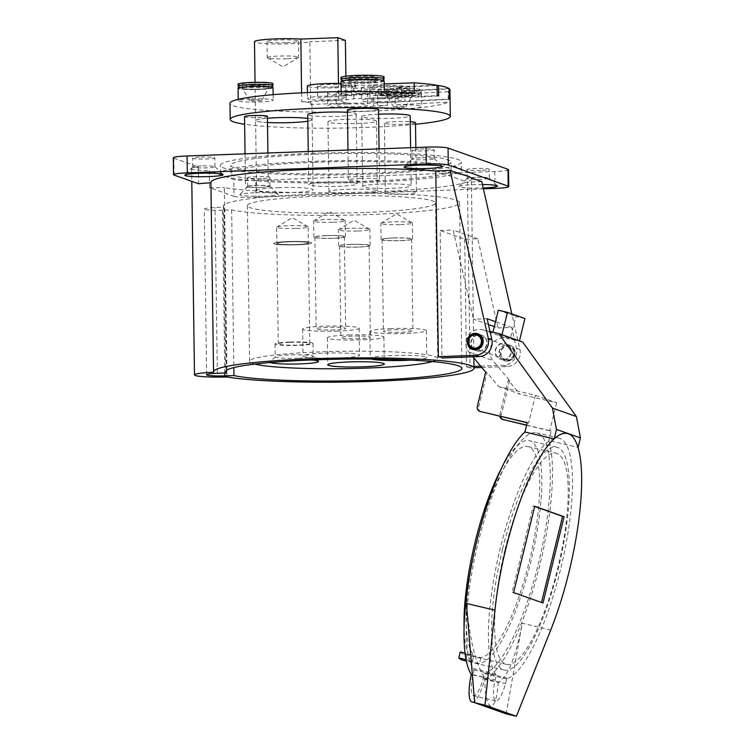 <?xml version="1.0" encoding="UTF-8"?>
<svg xmlns="http://www.w3.org/2000/svg" width="754" height="754" viewBox="0 0 754 754"><rect width="100%" height="100%" fill="white"/><g stroke="black" fill="none" stroke-linecap="round" stroke-linejoin="round"><path stroke-width="0.57" stroke-dasharray="3.77 2.83" d="M505.048 549.459A108.444 27.823 -76.7 0 1 556.433 453.295A108.444 27.823 -76.7 0 1 558.488 565.236A108.444 27.823 -76.7 0 1 506.396 664.331A108.444 27.823 -76.7 0 1 505.048 549.459M501.928 467.489A114.504 29.378 -76.7 0 1 529.346 440.647A114.504 29.378 -76.7 0 1 532.758 553.445A114.504 29.378 -76.7 0 1 479.393 663.605L465.718 660.363A114.504 29.378 -76.7 0 1 462.833 660.231M502.626 548.714A114.504 29.378 -76.7 0 1 556.886 447.179A114.504 29.378 -76.7 0 1 559.053 565.368A114.504 29.378 -76.7 0 1 504.04 670.004A114.504 29.378 -76.7 0 1 502.626 548.714M466.029 659.618L472.475 661.145A114.504 29.378 -76.7 0 1 464.059 627.177M508.073 678.327A123.788 31.762 103.3 0 0 563.879 554.755A123.788 31.762 103.3 0 0 559.025 438.14A123.788 31.762 103.3 0 0 503.21 536.848A123.788 31.762 103.3 0 0 495.359 673.822L496.264 675.226L495.189 679.976A21.121 5.419 103.3 0 0 495.774 700.984A21.121 5.419 103.3 0 0 505.444 683.605L506.679 678.92L508.073 678.327L485.859 673.058L484.454 673.652L483.22 678.336A21.121 5.419 -76.7 0 1 473.559 695.716A21.121 5.419 -76.7 0 1 472.975 674.707L474.049 669.957L473.135 668.544A123.788 31.762 -76.7 0 1 480.995 531.579A123.788 31.762 -76.7 0 1 536.81 432.871A123.788 31.762 -76.7 0 1 541.655 549.487A123.788 31.762 -76.7 0 1 485.859 673.058M466.406 603.436C469.714 640.306 475.868 665.085 484.879 677.78L472.372 674.821M472.061 702.002A27.587 7.078 103.3 0 0 484.69 679.307L498.262 682.53C508.036 676.498 516.019 656.725 522.211 623.228L550.75 629.995M484.69 679.307A130.254 33.421 103.3 0 0 537.093 575.566A130.254 33.421 103.3 0 0 548.874 440.496L578.111 447.405M567.536 433.522A130.254 33.421 -76.7 0 1 578.101 447.424M460.251 651.974A108.444 27.823 103.3 0 0 464.228 654.331A108.444 27.823 103.3 0 0 467.169 654.434L480.845 657.676A108.444 27.823 103.3 0 0 531.259 553.002A108.444 27.823 103.3 0 0 527.951 446.547A108.444 27.823 103.3 0 0 476.556 542.71A108.444 27.823 103.3 0 0 473.927 655.217L465.02 653.105M524.925 318.556L515.811 316.397L510.345 338.744L519.459 340.912M498.328 310.196L515.811 316.397M492.946 332.184L510.345 338.744M492.862 332.552L501.976 334.71M484.879 677.78C484.831 694.387 486.773 703.934 490.684 706.423C494.52 705.97 497.046 698.006 498.262 682.53M484.454 673.652L506.679 678.92M474.049 669.957L496.264 675.226M472.475 661.145L473.927 655.217M480.845 657.676L479.393 663.605M485.699 372.165L487.075 372.655L478.649 407.094L477.273 406.604M527.178 422.749L528.592 423.088L535.397 395.275L498.639 386.557L487.075 372.655M527.216 422.598L528.592 423.088M479.28 351.185A8.2 7.917 -70.5 0 0 481.91 335.304A8.2 7.917 -70.5 0 0 471.702 340.384A8.2 7.917 -70.5 0 0 479.28 351.185M490.015 331.496L482.428 329.696A13.732 13.27 -70.5 0 0 468.96 352.043L472.937 356.821M481.099 411.807A4.043 3.902 109.5 0 1 478.649 407.094M498.639 386.557L519.855 394.078L508.29 380.176L499.864 414.615A4.043 3.902 -70.5 0 0 499.798 416.255M522.701 342.062L506.396 338.188A13.732 13.27 -70.5 0 0 492.928 360.544L509.666 380.666L508.29 380.176M535.397 395.275L556.603 402.796L519.855 394.078M526.565 425.265L551.174 431.099L548.874 440.496M551.174 431.099L549.798 430.609L556.603 402.796M503.248 359.686A8.2 7.917 -70.5 0 0 505.868 343.805A8.2 7.917 -70.5 0 0 495.67 348.876A8.2 7.917 -70.5 0 0 503.248 359.686M509.666 380.666L501.24 415.105L499.864 414.615M503.681 419.808A4.043 3.902 109.5 0 1 501.24 415.105M526.603 425.105L549.798 430.609M467.169 654.434L465.718 660.363M541.513 602.465L512.107 592.22L533.219 505.943L534.699 506.462M542.993 602.993L541.466 602.635M534.737 506.302L533.219 505.943M513.625 592.578L512.107 592.22M506.132 713.868L522.211 623.228M503.54 359.79A8.2 7.917 109.5 0 1 495.962 348.979A8.2 7.917 109.5 0 1 511.259 352.825A8.2 7.917 109.5 0 1 503.54 359.79M507.074 361.043A8.2 7.917 109.5 0 1 499.497 350.233A8.2 7.917 109.5 0 1 514.793 354.078A8.2 7.917 109.5 0 1 507.074 361.043M472.475 349.347A8.2 7.917 109.5 0 1 467.829 339.008A8.2 7.917 109.5 0 1 477.951 333.899M507.442 359.658A6.663 6.437 109.5 0 1 501.287 350.874A6.663 6.437 109.5 0 1 513.728 353.994A6.663 6.437 109.5 0 1 507.442 359.658M438.357 356.699L441.948 357.971L440.166 230.535L464.718 239.244L477.753 238.764L498.036 327.933L494.313 326.614M488.432 324.522L473.484 319.225L487.112 318.716M477.753 238.764L453.201 230.055L473.484 319.225M498.036 327.933L511.664 327.424L495.519 321.694M480.694 366.152L503.615 365.304A13.732 13.27 -70.5 0 0 516.396 348.244L511.664 327.424M481.815 367.49L507.15 366.557A13.732 13.27 -70.5 0 0 519.93 349.498L511.843 313.918M435.765 171.054A130.254 12.036 179.2 0 1 461.024 174.268L470.854 177.755A130.254 12.036 179.2 0 1 471.382 178.811L473.88 357.952M478.988 351.081A8.2 7.917 109.5 0 1 471.41 340.271A8.2 7.917 109.5 0 1 486.707 344.116A8.2 7.917 109.5 0 1 478.988 351.081M440.166 230.535L453.201 230.055M464.718 239.244L466.49 366.68L472.57 366.453M481.749 181.62L467.433 182.157L470.034 367.933L474.021 367.782M435.765 170.922L467.433 182.157M470.034 367.933L466.49 366.68M357.971 231.016A15.749 1.451 179.2 0 0 369.884 229.433A15.749 1.451 179.2 0 0 369.696 229.216A15.749 1.451 179.2 0 0 350.308 228.302A15.749 1.451 179.2 0 0 338.574 229.65A15.749 1.451 179.2 0 0 338.386 229.876A15.749 1.451 179.2 0 0 357.971 231.016M400.468 224.598A15.749 1.451 179.2 0 0 412.391 223.014A15.749 1.451 179.2 0 0 412.202 222.798A15.749 1.451 179.2 0 0 392.815 221.883A15.749 1.451 179.2 0 0 381.081 223.231A15.749 1.451 179.2 0 0 380.893 223.457A15.749 1.451 179.2 0 0 400.468 224.598M333.221 222.242A15.749 1.451 179.2 0 0 345.144 220.658A15.749 1.451 179.2 0 0 344.946 220.441A15.749 1.451 179.2 0 0 325.558 219.518A15.749 1.451 179.2 0 0 313.824 220.875A15.749 1.451 179.2 0 0 313.636 221.101A15.749 1.451 179.2 0 0 333.221 222.242M350.535 244.381A15.749 1.451 179.2 0 0 338.612 245.964A15.749 1.451 179.2 0 0 354.38 247.199A15.749 1.451 179.2 0 0 370.11 245.521A15.749 1.451 179.2 0 0 350.535 244.381M393.041 237.962A15.749 1.451 179.2 0 0 381.119 239.546A15.749 1.451 179.2 0 0 396.887 240.78A15.749 1.451 179.2 0 0 412.617 239.103A15.749 1.451 179.2 0 0 393.041 237.962M325.785 235.606A15.749 1.451 179.2 0 0 313.862 237.18A15.749 1.451 179.2 0 0 329.63 238.415A15.749 1.451 179.2 0 0 345.36 236.747A15.749 1.451 179.2 0 0 325.785 235.606M296.237 228.453A15.749 1.451 179.2 0 0 308.16 226.879A15.749 1.451 179.2 0 0 307.962 226.652A15.749 1.451 179.2 0 0 288.575 225.738A15.749 1.451 179.2 0 0 276.841 227.086A15.749 1.451 179.2 0 0 276.661 227.312A15.749 1.451 179.2 0 0 296.237 228.453M357.943 247.01A14.741 1.357 -0.8 0 1 339.62 245.945A14.741 1.357 -0.8 0 1 354.342 244.381A14.741 1.357 -0.8 0 1 369.102 245.54A14.741 1.357 -0.8 0 1 357.943 247.01M400.449 240.592A14.741 1.357 179.2 0 0 411.609 239.112A14.741 1.357 179.2 0 0 396.849 237.962A14.741 1.357 179.2 0 0 382.127 239.527A14.741 1.357 179.2 0 0 400.449 240.592M333.202 238.236A14.741 1.357 -0.8 0 1 314.87 237.171A14.741 1.357 -0.8 0 1 329.592 235.606A14.741 1.357 -0.8 0 1 344.352 236.756A14.741 1.357 -0.8 0 1 333.202 238.236M288.801 241.817A15.749 1.451 -0.8 0 1 308.377 242.958A15.749 1.451 -0.8 0 1 292.656 244.635A15.749 1.451 -0.8 0 1 276.878 243.401A15.749 1.451 -0.8 0 1 288.801 241.817A15.749 1.451 -0.8 0 1 308.377 242.958A15.749 1.451 -0.8 0 1 292.656 244.635A15.749 1.451 -0.8 0 1 276.878 243.401A15.749 1.451 -0.8 0 1 288.801 241.817M359.224 338.697A14.741 1.357 -0.8 0 1 340.902 337.632A14.741 1.357 -0.8 0 1 355.624 336.058A14.741 1.357 -0.8 0 1 370.384 337.217A14.741 1.357 -0.8 0 1 359.224 338.697M394.559 329.734A14.741 1.357 -0.8 0 1 412.89 330.799A14.741 1.357 -0.8 0 1 401.731 332.278A14.741 1.357 -0.8 0 1 383.409 331.213A14.741 1.357 -0.8 0 1 394.559 329.734M334.474 329.922A14.741 1.357 -0.8 0 1 316.152 328.848A14.741 1.357 -0.8 0 1 330.874 327.283A14.741 1.357 -0.8 0 1 345.634 328.442A14.741 1.357 -0.8 0 1 334.474 329.922M288.019 241.544A18.982 1.753 179.2 0 0 273.655 243.448A18.982 1.753 179.2 0 0 297.246 244.814A18.982 1.753 179.2 0 0 311.609 242.911A18.982 1.753 179.2 0 0 288.019 241.544A18.982 1.753 179.2 0 0 273.655 243.448A18.982 1.753 179.2 0 0 292.656 244.937A18.982 1.753 179.2 0 0 311.609 242.911A18.982 1.753 179.2 0 0 288.019 241.544M348.763 334.983A28.275 2.611 -0.8 0 1 383.909 337.029A28.275 2.611 -0.8 0 1 355.681 340.035A28.275 2.611 -0.8 0 1 327.377 337.82A28.275 2.611 -0.8 0 1 348.763 334.983M391.269 328.565A28.275 2.611 179.2 0 0 369.875 331.402A28.275 2.611 179.2 0 0 398.187 333.617A28.275 2.611 179.2 0 0 426.415 330.61A28.275 2.611 179.2 0 0 391.269 328.565M337.773 331.081A28.275 2.611 -0.8 0 1 302.627 329.046A28.275 2.611 -0.8 0 1 330.855 326.039A28.275 2.611 -0.8 0 1 359.168 328.254A28.275 2.611 -0.8 0 1 337.773 331.081M298.829 358.216A18.982 1.753 179.2 0 0 313.193 356.312A18.982 1.753 179.2 0 0 313.108 356.152A18.982 1.753 179.2 0 0 294.192 354.823A18.982 1.753 179.2 0 0 275.314 356.68A18.982 1.753 179.2 0 0 275.238 356.84A18.982 1.753 179.2 0 0 298.829 358.216M371.326 359.036A28.275 2.611 -0.8 0 1 370.252 358.339A28.275 2.611 -0.8 0 1 391.646 355.511A28.275 2.611 -0.8 0 1 426.792 357.547A28.275 2.611 -0.8 0 1 410.93 360.12M338.141 358.027A28.275 2.611 179.2 0 0 359.535 355.191A28.275 2.611 179.2 0 0 331.232 352.976A28.275 2.611 179.2 0 0 303.004 355.982A28.275 2.611 179.2 0 0 338.141 358.027M270.375 362.495A24.232 2.234 -0.8 0 1 270.158 361.929A24.232 2.234 -0.8 0 1 286.039 359.809A24.232 2.234 -0.8 0 1 311.411 359.978M432.532 361.6A94.109 8.69 179.2 0 0 437.735 358.659A94.109 8.69 179.2 0 0 320.761 351.864A94.109 8.69 179.2 0 0 249.546 361.289A94.109 8.69 179.2 0 0 254.843 364.078M364.352 212.477A94.109 8.69 -0.8 0 1 247.378 205.672A94.109 8.69 -0.8 0 1 341.345 195.663A94.109 8.69 -0.8 0 1 435.567 203.043A94.109 8.69 -0.8 0 1 364.352 212.477M314.145 154.25A110.056 10.17 179.2 0 0 230.856 165.286A110.056 10.17 179.2 0 0 341.044 173.91A110.056 10.17 179.2 0 0 450.949 162.204A110.056 10.17 179.2 0 0 314.145 154.25M224.796 372.966L222.524 210.234L231.629 209.895A118.133 10.914 179.2 0 0 363.664 214.767A118.133 10.914 179.2 0 0 459.591 202.713A118.133 10.914 179.2 0 0 341.317 193.448A118.133 10.914 179.2 0 0 223.344 206.012A118.133 10.914 179.2 0 0 224.127 207.227L215.022 207.567A15.476 1.433 -0.8 0 0 204.296 209.075L206.615 374.747M222.524 210.234A15.476 1.433 -0.8 0 1 204.296 209.075M314.258 162.298A110.056 10.17 -0.8 0 1 451.062 170.253A110.056 10.17 -0.8 0 1 341.157 181.95A110.056 10.17 -0.8 0 1 230.969 173.326A110.056 10.17 -0.8 0 1 314.258 162.298M217.331 373.239L215.022 207.567M226.398 370.431L224.127 207.227M231.629 209.895L233.834 367.566M311.713 161.394A120.517 11.131 179.2 0 0 220.517 173.467A120.517 11.131 179.2 0 0 341.176 182.92A120.517 11.131 179.2 0 0 461.514 170.102A120.517 11.131 179.2 0 0 311.713 161.394M227.001 376.972L224.353 187.576A130.254 12.036 179.2 0 0 370.827 191.94A130.254 12.036 179.2 0 0 471.382 178.811M210.903 182.449A130.254 12.036 179.2 0 0 210.969 182.826L213.618 372.222M311.6 153.354A120.517 11.131 -0.8 0 1 461.41 162.063A120.517 11.131 -0.8 0 1 341.062 174.871A120.517 11.131 -0.8 0 1 220.404 165.428A120.517 11.131 -0.8 0 1 311.6 153.354M209.527 187.652L209.292 170.762L233.759 179.443L233.994 196.332L209.527 187.652A27.587 2.545 179.2 0 0 224.353 187.576M233.994 196.332A18.171 1.678 179.2 0 0 256.04 197.246L255.804 180.357A18.171 1.678 -0.8 0 1 233.759 179.443M508.507 169.697A18.171 1.678 -0.8 0 1 494.747 171.516L255.804 180.357M483.389 188.83L256.04 197.246M174.089 175.088L173.854 158.199A18.171 1.678 -0.8 0 1 173.307 157.793M173.854 158.199L198.321 166.87L198.556 183.759M198.321 166.87A27.587 2.545 179.2 0 0 191.61 168.632A27.587 2.545 179.2 0 0 209.292 170.762M201.148 165.937A11.103 1.027 179.2 0 0 192.788 166.954A11.103 1.027 179.2 0 0 192.741 167.049A11.103 1.027 179.2 0 0 203.863 167.925A11.103 1.027 179.2 0 0 214.956 166.747A11.103 1.027 179.2 0 0 214.909 166.653A11.103 1.027 179.2 0 0 201.148 165.937M201.026 157.096A11.103 1.027 -0.8 0 1 214.833 157.897A11.103 1.027 -0.8 0 1 203.74 159.075A11.103 1.027 -0.8 0 1 192.619 158.208A11.103 1.027 -0.8 0 1 201.026 157.096M261.544 187.36A11.103 1.027 179.2 0 0 269.951 186.247A11.103 1.027 179.2 0 0 269.904 186.153A11.103 1.027 179.2 0 0 256.143 185.446A11.103 1.027 179.2 0 0 247.783 186.464A11.103 1.027 179.2 0 0 247.736 186.558A11.103 1.027 179.2 0 0 261.544 187.36M261.421 178.519A11.103 1.027 -0.8 0 1 247.614 177.708A11.103 1.027 -0.8 0 1 258.707 176.53A11.103 1.027 -0.8 0 1 269.828 177.397A11.103 1.027 -0.8 0 1 261.421 178.519M480.779 170.395A11.103 1.027 -0.8 0 1 466.98 169.593A11.103 1.027 -0.8 0 1 478.064 168.415A11.103 1.027 -0.8 0 1 489.186 169.282A11.103 1.027 -0.8 0 1 480.779 170.395M420.383 148.972A11.103 1.027 -0.8 0 1 434.191 149.782A11.103 1.027 -0.8 0 1 423.107 150.96A11.103 1.027 -0.8 0 1 411.986 150.093A11.103 1.027 -0.8 0 1 420.383 148.972M254.287 192.788A19.18 1.772 179.2 0 0 239.857 194.551A19.18 1.772 179.2 0 0 258.98 196.219A19.18 1.772 179.2 0 0 278.056 194.014A19.18 1.772 179.2 0 0 254.287 192.788M482.409 184.542A19.18 1.772 179.2 0 0 473.653 184.673A19.18 1.772 179.2 0 0 459.214 186.427A19.18 1.772 179.2 0 0 483.191 187.972M420.515 157.822A11.103 1.027 179.2 0 0 412.155 158.84A11.103 1.027 179.2 0 0 412.108 158.934A11.103 1.027 179.2 0 0 423.23 159.81A11.103 1.027 179.2 0 0 434.313 158.623A11.103 1.027 179.2 0 0 434.266 158.528A11.103 1.027 179.2 0 0 420.515 157.822M475.501 177.331A11.103 1.027 179.2 0 0 467.15 178.349A11.103 1.027 179.2 0 0 467.103 178.444A11.103 1.027 179.2 0 0 480.911 179.245A11.103 1.027 179.2 0 0 489.308 178.132A11.103 1.027 179.2 0 0 489.261 178.038A11.103 1.027 179.2 0 0 475.501 177.331M289.423 342.071A18.982 1.753 179.2 0 0 275.059 343.975A18.982 1.753 179.2 0 0 294.06 345.464A18.982 1.753 179.2 0 0 313.014 343.447A18.982 1.753 179.2 0 0 289.423 342.071M290.205 342.354A15.749 1.451 -0.8 0 1 309.781 343.485A15.749 1.451 -0.8 0 1 294.06 345.162A15.749 1.451 -0.8 0 1 278.283 343.928A15.749 1.451 -0.8 0 1 290.205 342.354M387.509 105.324L387.368 94.872L373.4 95.607L373.541 106.06L387.509 105.324A22.007 2.036 179.2 0 0 377.697 107.162A22.007 2.036 179.2 0 0 399.743 108.887A22.007 2.036 179.2 0 0 421.722 106.54A22.007 2.036 179.2 0 0 395.256 104.919L448.31 102.139A110.056 10.17 -0.8 0 1 330.224 112.082A110.056 10.17 -0.8 0 1 229.989 103.355M387.368 94.872A22.007 2.036 -0.8 0 1 395.115 94.467L395.256 104.919M395.087 92.459A22.007 2.036 179.2 0 0 377.528 94.693A22.007 2.036 179.2 0 0 404.889 96.286A22.007 2.036 179.2 0 0 421.543 94.08A22.007 2.036 179.2 0 0 395.087 92.459M402.787 95.541A13.346 1.235 179.2 0 0 412.862 94.269A13.346 1.235 179.2 0 0 399.516 93.157A13.346 1.235 179.2 0 0 386.208 94.636A13.346 1.235 179.2 0 0 402.787 95.541A13.346 1.235 179.2 0 0 412.881 94.203A13.346 1.235 179.2 0 0 399.516 93.157A13.346 1.235 179.2 0 0 386.189 94.57A13.346 1.235 179.2 0 0 402.787 95.541M401.203 107.379A6.117 0.566 179.2 0 0 405.822 106.795A6.117 0.566 179.2 0 0 398.225 106.323A6.117 0.566 179.2 0 0 393.607 106.964A6.117 0.566 179.2 0 0 401.203 107.379M251.487 98.925A17.483 1.612 -0.8 0 1 273.221 100.197A17.483 1.612 -0.8 0 1 255.757 102.054A17.483 1.612 -0.8 0 1 238.255 100.678A17.483 1.612 -0.8 0 1 251.487 98.925M437.047 85.249L353.673 88.331A24.232 2.234 179.2 0 0 355.841 87.37A24.232 2.234 179.2 0 0 341.439 85.532L341.59 95.984L351.713 95.607A21.612 1.998 -0.8 0 1 341.138 94.043A21.612 1.998 -0.8 0 1 357.49 91.875A21.612 1.998 -0.8 0 1 384.351 93.439A21.612 1.998 -0.8 0 1 381.232 94.514L414.342 93.289M341.59 95.984A24.232 2.234 179.2 0 0 325.86 96.078A24.232 2.234 179.2 0 0 307.519 98.501A24.232 2.234 179.2 0 0 326.652 100.423A24.232 2.234 179.2 0 0 353.824 98.783L437.188 95.701M438.687 95.947L397.188 98.001A24.232 2.234 179.2 0 0 379.818 98.039A24.232 2.234 179.2 0 0 361.486 100.471A24.232 2.234 179.2 0 0 377.895 102.355A24.232 2.234 179.2 0 0 404.889 101.234L449.224 99.038M449.629 99.377L367.811 103.421A24.232 2.234 179.2 0 0 341.873 103.439A24.232 2.234 179.2 0 0 327.745 105.673A24.232 2.234 179.2 0 0 346.312 107.596A24.232 2.234 179.2 0 0 373.541 106.06M273.042 87.728A17.483 1.612 -0.8 0 1 255.587 89.585A17.483 1.612 -0.8 0 1 238.076 88.218M252.317 86.823A13.346 1.235 179.2 0 0 242.232 88.227A13.346 1.235 179.2 0 0 255.578 89.208A13.346 1.235 179.2 0 0 268.886 87.85A13.346 1.235 179.2 0 0 252.317 86.823A13.346 1.235 179.2 0 0 242.213 88.161A13.346 1.235 179.2 0 0 255.578 89.208A13.346 1.235 179.2 0 0 268.905 87.784A13.346 1.235 179.2 0 0 252.317 86.823M254.249 99.905A6.117 0.566 179.2 0 0 249.631 100.555A6.117 0.566 179.2 0 0 255.747 100.998A6.117 0.566 179.2 0 0 261.845 100.386A6.117 0.566 179.2 0 0 254.249 99.905M384.172 80.97A21.612 1.998 -0.8 0 1 362.599 83.27A21.612 1.998 -0.8 0 1 340.968 81.573M341.439 85.532L351.571 85.155A21.612 1.998 179.2 0 0 381.081 84.062L381.232 94.514M351.571 85.155L351.713 95.607M359.328 80.122A13.346 1.235 179.2 0 0 349.243 81.526A13.346 1.235 179.2 0 0 362.589 82.506A13.346 1.235 179.2 0 0 375.897 81.159A13.346 1.235 179.2 0 0 359.328 80.122A13.346 1.235 179.2 0 0 349.225 81.46A13.346 1.235 179.2 0 0 362.589 82.506A13.346 1.235 179.2 0 0 375.916 81.083A13.346 1.235 179.2 0 0 359.328 80.122M361.251 93.213A6.117 0.566 179.2 0 0 356.633 93.854A6.117 0.566 179.2 0 0 362.749 94.307A6.117 0.566 179.2 0 0 368.857 93.684A6.117 0.566 179.2 0 0 361.251 93.213M353.673 88.331L353.824 98.783M381.081 84.062L384.22 83.948M415.501 124.278A110.056 10.17 -0.8 0 1 244.635 124.259M449.94 89.83A110.056 10.17 -0.8 0 1 448.168 91.686L448.31 102.139M373.4 95.607A24.232 2.234 179.2 0 0 376.058 94.542A24.232 2.234 179.2 0 0 367.66 92.968L449.082 88.944M367.66 92.968L367.811 103.421M448.168 91.686L395.115 94.467M449.082 88.586L404.738 90.782L404.889 101.234M404.738 90.782A24.232 2.234 179.2 0 0 409.799 89.34A24.232 2.234 179.2 0 0 397.038 87.539L437.047 85.57M397.038 87.539L397.188 98.001M367.632 90.961A24.232 2.234 179.2 0 0 341.703 90.98A24.232 2.234 179.2 0 0 327.575 93.213A24.232 2.234 179.2 0 0 357.698 94.966A24.232 2.234 179.2 0 0 376.029 92.535A24.232 2.234 179.2 0 0 367.632 90.961M355.634 94.231A15.749 1.451 179.2 0 0 367.556 92.657A15.749 1.451 179.2 0 0 347.971 91.517A15.749 1.451 179.2 0 0 336.048 93.091A15.749 1.451 179.2 0 0 355.634 94.231M348.15 103.977A15.749 1.451 -0.8 0 1 367.726 105.117A15.749 1.451 -0.8 0 1 351.995 106.795A15.749 1.451 -0.8 0 1 336.227 105.56A15.749 1.451 -0.8 0 1 348.15 103.977M379.648 85.57A24.232 2.234 -0.8 0 1 409.771 87.323A24.232 2.234 -0.8 0 1 385.567 89.905A24.232 2.234 -0.8 0 1 361.307 88.001A24.232 2.234 -0.8 0 1 379.648 85.57M389.366 89.019A15.749 1.451 179.2 0 0 401.288 87.445A15.749 1.451 179.2 0 0 381.712 86.305A15.749 1.451 179.2 0 0 369.79 87.888A15.749 1.451 179.2 0 0 389.366 89.019M381.882 98.774A15.749 1.451 -0.8 0 1 401.458 99.905A15.749 1.451 -0.8 0 1 385.737 101.583A15.749 1.451 -0.8 0 1 369.96 100.348A15.749 1.451 -0.8 0 1 381.882 98.774M340.987 83.505A24.232 2.234 -0.8 0 1 355.813 85.362A24.232 2.234 -0.8 0 1 331.609 87.935A24.232 2.234 -0.8 0 1 307.349 86.041M335.012 86.917A14.137 1.31 179.2 0 0 345.709 85.504A14.137 1.31 179.2 0 0 328.141 84.486A14.137 1.31 179.2 0 0 317.443 85.899A14.137 1.31 179.2 0 0 335.012 86.917M328.32 96.946A14.137 1.31 -0.8 0 1 345.888 97.973A14.137 1.31 -0.8 0 1 331.769 99.471A14.137 1.31 -0.8 0 1 317.623 98.359A14.137 1.31 -0.8 0 1 328.32 96.946M277.953 187.671A28.275 2.611 -0.8 0 1 313.099 189.716A28.275 2.611 -0.8 0 1 284.871 192.722A28.275 2.611 -0.8 0 1 256.558 190.498A28.275 2.611 -0.8 0 1 277.953 187.671M267.472 122.497A28.275 2.611 -0.8 0 1 255.587 120.536A28.275 2.611 -0.8 0 1 267.416 118.246A28.275 2.611 179.2 0 0 255.587 120.536A28.275 2.611 179.2 0 0 283.89 122.751A28.275 2.611 179.2 0 0 312.118 119.745A28.275 2.611 179.2 0 0 307.802 118.416A28.275 2.611 -0.8 0 1 312.118 119.745A28.275 2.611 -0.8 0 1 307.839 121.187M301.6 92.827L301.723 101.799A28.275 2.611 -0.8 0 1 311.902 103.656A28.275 2.611 -0.8 0 1 310.714 104.429L309.837 41.696A28.275 2.611 -0.8 0 1 278.688 43.968A28.275 2.611 -0.8 0 1 254.484 41.724M345.379 40.386L309.837 41.696M286.586 42.686A15.749 1.451 179.2 0 0 298.499 41.102A15.749 1.451 179.2 0 0 282.731 39.868A15.749 1.451 179.2 0 0 267.001 41.545A15.749 1.451 179.2 0 0 286.586 42.686M286.812 58.765A15.749 1.451 -0.8 0 1 267.425 57.851A15.749 1.451 -0.8 0 1 267.227 57.634A15.749 1.451 -0.8 0 1 282.957 55.956A15.749 1.451 -0.8 0 1 298.725 57.191A15.749 1.451 -0.8 0 1 298.546 57.417A15.749 1.451 -0.8 0 1 286.812 58.765M345.879 76.211L346.256 103.11L310.714 104.429M301.723 101.799L338.697 100.433L346.256 103.11M338.461 83.458L338.697 100.433M415.482 122.723A15.551 1.433 -0.8 0 1 399.959 124.372A15.551 1.433 -0.8 0 1 384.389 123.156A15.551 1.433 -0.8 0 1 396.152 121.592A15.551 1.433 -0.8 0 1 410.251 121.714M404.691 194.249A15.551 1.433 179.2 0 0 416.462 192.685A15.551 1.433 179.2 0 0 397.132 191.563A15.551 1.433 179.2 0 0 385.369 193.118A15.551 1.433 179.2 0 0 404.691 194.249M346.312 119.33A24.232 2.234 -0.8 0 1 376.434 121.083A24.232 2.234 -0.8 0 1 352.231 123.665A24.232 2.234 -0.8 0 1 327.971 121.762A24.232 2.234 -0.8 0 1 346.312 119.33M359.074 193.476A24.232 2.234 179.2 0 0 377.405 191.054A24.232 2.234 179.2 0 0 347.283 189.301A24.232 2.234 179.2 0 0 328.951 191.733A24.232 2.234 179.2 0 0 359.074 193.476M378.583 114.184A24.232 2.234 179.2 0 0 361.703 116.55A24.232 2.234 179.2 0 0 385.973 118.453A24.232 2.234 179.2 0 0 410.167 115.88M381.024 184.089A24.232 2.234 -0.8 0 1 411.147 185.842A24.232 2.234 -0.8 0 1 386.943 188.425A24.232 2.234 -0.8 0 1 362.683 186.521A24.232 2.234 -0.8 0 1 381.024 184.089M347.453 112.318A24.232 2.234 -0.8 0 1 356.208 113.911A24.232 2.234 -0.8 0 1 332.005 116.493A24.232 2.234 -0.8 0 1 307.745 114.589M327.066 182.129A24.232 2.234 -0.8 0 1 357.189 183.882A24.232 2.234 -0.8 0 1 332.985 186.455A24.232 2.234 -0.8 0 1 308.725 184.56A24.232 2.234 -0.8 0 1 327.066 182.129M244.532 116.681A11.433 1.056 179.2 0 0 255.974 117.577A11.433 1.056 179.2 0 0 267.387 116.361M254.155 185.503A11.433 1.056 -0.8 0 1 268.367 186.332A11.433 1.056 -0.8 0 1 256.954 187.548A11.433 1.056 -0.8 0 1 245.512 186.653A11.433 1.056 -0.8 0 1 254.155 185.503M347.424 110.037A15.551 1.433 179.2 0 0 362.985 111.262A15.551 1.433 179.2 0 0 378.517 109.603M360.167 178.453A15.551 1.433 -0.8 0 1 379.488 179.575A15.551 1.433 -0.8 0 1 363.965 181.224A15.551 1.433 -0.8 0 1 348.395 180.008A15.551 1.433 -0.8 0 1 360.167 178.453M404.738 92.224A21.612 1.998 -0.8 0 1 377.877 90.669A21.612 1.998 -0.8 0 1 394.229 88.501A21.612 1.998 -0.8 0 1 421.09 90.065A21.612 1.998 -0.8 0 1 404.738 92.224M402.73 91.517A13.346 1.235 179.2 0 0 412.824 90.178A13.346 1.235 179.2 0 0 399.46 89.132A13.346 1.235 179.2 0 0 386.133 90.555A13.346 1.235 179.2 0 0 402.73 91.517M272.995 83.703A17.483 1.612 -0.8 0 1 255.531 85.57A17.483 1.612 -0.8 0 1 238.019 84.194M252.26 82.799A13.346 1.235 179.2 0 0 242.157 84.137A13.346 1.235 179.2 0 0 255.521 85.183A13.346 1.235 179.2 0 0 268.848 83.76A13.346 1.235 179.2 0 0 252.26 82.799M384.116 76.955A21.612 1.998 -0.8 0 1 362.542 79.245A21.612 1.998 -0.8 0 1 340.912 77.558M359.272 76.097A13.346 1.235 179.2 0 0 349.168 77.436A13.346 1.235 179.2 0 0 362.533 78.482A13.346 1.235 179.2 0 0 375.86 77.068A13.346 1.235 179.2 0 0 359.272 76.097M473.135 668.544L495.359 673.822M483.22 678.336L505.444 683.605M472.975 674.707L495.189 679.976M468.96 352.043L492.928 360.544M482.428 329.696L506.396 338.188M507.272 361.119A8.2 7.917 109.5 0 1 499.695 350.308A8.2 7.917 109.5 0 1 514.991 354.154A8.2 7.917 109.5 0 1 507.272 361.119M507.451 360.384A7.389 7.135 -70.5 0 0 513.512 349.111A7.389 7.135 -70.5 0 0 501.099 349.573A7.389 7.135 -70.5 0 0 507.451 360.384M516.396 348.244L519.93 349.498M503.615 365.304L507.15 366.557M494.747 171.516L494.982 188.406M394.257 90.508A21.612 1.998 -0.8 0 1 421.118 92.073A21.612 1.998 -0.8 0 1 399.535 94.373A21.612 1.998 -0.8 0 1 377.905 92.676A21.612 1.998 -0.8 0 1 394.257 90.508M394.776 92.695A19.585 1.81 179.2 0 0 385.464 95.843A19.585 1.81 179.2 0 0 418.376 94.618A19.585 1.81 179.2 0 0 394.776 92.695M273.014 85.72A17.483 1.612 -0.8 0 1 255.559 87.577A17.483 1.612 -0.8 0 1 238.047 86.201M251.798 86.635A15.466 1.433 179.2 0 0 244.447 89.123A15.466 1.433 179.2 0 0 270.432 88.161A15.466 1.433 179.2 0 0 251.798 86.635M384.144 78.963A21.612 1.998 -0.8 0 1 362.57 81.262A21.612 1.998 -0.8 0 1 340.94 79.566M357.811 79.585A19.585 1.81 179.2 0 0 348.499 82.723A19.585 1.81 179.2 0 0 381.401 81.507A19.585 1.81 179.2 0 0 357.811 79.585M556.886 447.179L529.346 440.647M504.04 670.004L466.321 661.051M559.025 438.14L536.81 432.871M464.228 654.331L506.396 664.331M527.951 446.547L556.433 453.295M474.7 702.634L490.684 706.423M495.774 700.984L473.559 695.716M504.219 360.61L507.291 361.119C510.76 360.827 513.201 359.027 514.605 355.728C515.482 349.997 513.908 346.491 509.892 345.228L509.704 345.162M509.581 346.746L477.169 335.247M505.123 359.3L472.72 347.811M369.696 229.216L354.003 220.234L338.574 229.65M412.202 222.798L396.51 213.816L381.081 223.231M344.946 220.441L329.262 211.459L313.824 220.875M370.11 245.521L369.884 229.433M338.612 245.964L338.386 229.876M412.617 239.103L412.391 223.014M381.119 239.546L380.893 223.457M345.36 236.747L345.144 220.658M313.862 237.18L313.636 221.101M307.962 226.652L292.279 217.67L276.841 227.086M309.781 343.485L308.16 226.879M278.283 343.928L276.661 227.312M339.62 245.945L340.902 337.632M369.102 245.54L370.384 337.217M382.127 239.527L383.409 331.213M411.609 239.112L412.89 330.799M314.87 237.171L316.152 328.848M344.352 236.756L345.634 328.442M275.059 343.975L275.238 356.84M313.014 343.447L313.193 356.312M327.377 337.82L327.745 364.757M383.909 337.029L384.286 363.975M369.875 331.402L370.252 358.339M426.415 330.61L426.792 357.547M302.627 329.046L303.004 355.982M359.168 328.254L359.535 355.191M275.314 356.68L270.158 361.929M313.108 356.152L318.414 361.26M247.378 205.672L249.546 361.289M435.567 203.043L437.735 358.659M451.062 170.253L450.949 162.204M230.969 173.326L230.856 165.286M223.344 206.012L225.663 371.675M459.591 202.713L461.91 368.376M461.514 170.102L461.41 162.063M220.517 173.467L220.404 165.428M191.61 168.632L191.789 181.365M214.956 166.747L214.833 157.897M192.741 167.049L192.619 158.208M269.951 186.247L269.828 177.397M247.736 186.558L247.614 177.708M192.788 166.954L184.862 175.041M214.909 166.653L223.061 174.513M247.783 186.464L239.857 194.551M269.904 186.153L278.056 194.014M412.155 158.84L404.219 166.926M434.266 158.528L442.419 166.389M434.313 158.623L434.191 149.782M412.108 158.934L411.986 150.093M467.15 178.349L459.214 186.427M489.261 178.038L497.414 185.899M489.308 178.132L489.186 169.282M467.103 178.444L466.98 169.593M377.528 94.693L377.697 107.162M421.543 94.08L421.722 106.54M405.822 106.795L412.862 94.269M393.607 106.964L386.208 94.636M238.236 99.368L238.255 100.678M273.146 94.674L273.221 100.197M261.845 100.386L268.886 87.85M249.631 100.555L242.232 88.227M341.1 91.639L341.138 94.043M384.323 91.903L384.351 93.439M368.857 93.684L375.897 81.159M356.633 93.854L349.243 81.526M327.575 93.213L327.745 105.673M376.029 92.535L376.058 94.542M336.048 93.091L336.227 105.56M367.556 92.657L367.726 105.117M361.307 88.001L361.486 100.471M409.771 87.323L409.799 89.34M369.79 87.888L369.96 100.348M401.288 87.445L401.458 99.905M307.443 92.563L307.519 98.501M355.813 85.362L355.841 87.37M317.443 85.899L317.623 98.359M345.709 85.504L345.888 97.973M255.05 82.346L256.558 190.498M311.902 103.656L313.099 189.716M267.425 57.851L283.108 66.833L298.546 57.417M267.001 41.545L267.227 57.634M298.499 41.102L298.725 57.191M384.389 123.156L385.369 193.118M415.831 147.511L416.462 192.685M327.971 121.762L328.951 191.733M376.434 121.083L377.405 191.054M361.703 116.55L362.683 186.521M410.61 147.699L411.147 185.842M308.263 151.488L308.725 184.56M356.208 113.911L357.189 183.882M245.05 153.825L245.512 186.653M267.896 152.987L268.367 186.332M347.98 150.018L348.395 180.008M379.064 148.868L379.488 179.575M377.877 90.669L377.905 92.676L379.394 94.806L381.496 95.39C383.371 95.862 392.212 96.531 405.605 96.031C417.886 95.362 419.224 94.514 419.582 94.288L421.118 92.073L421.09 90.065M386.133 90.555L386.189 94.57M412.824 90.178L412.881 94.203M242.157 84.137L242.213 88.161M268.848 83.76L268.905 87.784M272.373 87.294L269.687 88.406L260.366 89.274L247.208 89.302L241.393 88.784L238.735 87.766M349.168 77.436L349.225 81.46M375.86 77.068L375.916 81.083M383.55 80.508L380.713 81.762L368.64 82.921L351.496 82.931L344.531 82.28L341.571 81.093"/><path stroke-width="1.13" d="M464.059 627.177A114.504 29.378 -76.7 0 1 475.086 542.183A114.504 29.378 -76.7 0 1 501.928 467.489M466.321 661.051L462.833 660.231A114.504 29.378 -76.7 0 1 458.8 657.903L466.029 659.618M550.75 629.995A130.254 33.421 103.3 0 0 567.545 433.522A130.254 33.421 103.3 0 0 494.944 610.203L484.963 705.15L516.386 716.3L550.75 629.995M472.937 356.821L485.699 372.165L477.273 406.604A4.043 3.902 -70.5 0 0 480.109 411.43L527.216 422.598L524.916 431.995L554.143 438.932A130.254 33.421 -76.7 0 1 567.526 433.512A130.254 33.421 -76.7 0 1 567.536 433.522L567.526 433.512M524.916 431.995A130.254 33.421 103.3 0 0 473.993 553.182A130.254 33.421 103.3 0 0 471.307 674.566A27.587 7.078 103.3 0 0 472.061 702.002L474.7 702.634M472.372 674.821L471.307 674.566M465.02 653.105L460.251 651.974L458.8 657.903M542.993 602.993L564.105 516.716L534.737 506.302L513.625 592.578L542.993 602.993M554.143 438.932L556.471 429.412L552.428 408.046L498.733 333.56L519.459 340.912L524.925 318.556L507.451 312.354L498.328 310.196L492.946 332.184M501.976 334.71L507.451 312.354M480.109 411.43L527.178 422.749M498.733 333.56L490.015 331.496M481.486 411.92A4.043 3.902 109.5 0 1 481.099 411.807L479.723 411.316M578.111 447.405L580.429 437.914L556.471 429.412M552.428 408.046L576.395 416.547L522.701 342.062L519.459 340.912M576.395 416.547L580.429 437.914M499.798 416.255A4.043 3.902 -70.5 0 0 502.701 419.441L526.565 425.265M504.077 419.931A4.043 3.902 109.5 0 1 503.681 419.808L502.305 419.328M502.701 419.441L526.603 425.105M564.105 516.716L562.578 516.358L541.513 602.465M534.699 506.462L562.578 516.358M494.944 610.203L466.406 603.436L474.7 702.719L506.132 713.868L516.386 716.3M474.7 702.719L484.963 705.15M477.951 333.899A8.2 7.917 109.5 0 1 475.406 349.809A8.2 7.917 109.5 0 1 472.475 349.347M475.039 348.169A6.663 6.437 109.5 0 1 468.875 339.375A6.663 6.437 109.5 0 1 481.316 342.505A6.663 6.437 109.5 0 1 475.039 348.169M441.948 357.971L479.063 356.595A13.732 13.27 -70.5 0 0 491.844 339.536L487.112 318.716L495.519 321.694M450.081 170.395L435.765 170.922L438.357 356.699L475.482 355.322A13.732 13.27 -70.5 0 0 488.262 338.263L450.081 170.395L461.024 174.268A130.254 12.036 179.2 0 1 470.854 177.755L481.749 181.62L511.843 313.918M494.313 326.614L488.432 324.522M472.57 366.453L480.694 366.152M474.021 367.782L481.815 367.49M349.14 361.929A28.275 2.611 179.2 0 0 327.745 364.757A28.275 2.611 179.2 0 0 356.058 366.981A28.275 2.611 179.2 0 0 384.286 363.975A28.275 2.611 179.2 0 0 349.14 361.929M410.93 360.12A28.275 2.611 -0.8 0 1 371.326 359.036M311.411 359.978A24.232 2.234 -0.8 0 1 318.414 361.26A24.232 2.234 -0.8 0 1 300.177 363.89A24.232 2.234 -0.8 0 1 270.375 362.495M254.843 364.078A94.109 8.69 179.2 0 0 366.529 368.093A94.109 8.69 179.2 0 0 432.532 361.6M233.834 367.566L233.947 375.567L224.843 375.897A15.476 1.433 -0.8 0 1 206.615 374.747A15.476 1.433 -0.8 0 1 217.331 373.239L226.436 372.9L226.398 370.431M224.843 375.897L224.796 372.966M233.947 375.567A118.133 10.914 179.2 0 0 365.973 380.44A118.133 10.914 179.2 0 0 461.91 368.376A118.133 10.914 179.2 0 0 343.636 359.121A118.133 10.914 179.2 0 0 225.663 371.675A118.133 10.914 179.2 0 0 226.436 372.9M227.001 376.972A130.254 12.036 179.2 0 0 373.466 381.336A130.254 12.036 179.2 0 0 474.021 368.206A130.254 12.036 179.2 0 0 343.617 357.999A130.254 12.036 179.2 0 0 213.542 371.845A130.254 12.036 179.2 0 0 213.618 372.222A27.587 2.545 179.2 0 0 194.494 374.917A27.587 2.545 179.2 0 0 227.001 376.972M435.765 171.054A130.254 12.036 179.2 0 0 292.91 170.121A130.254 12.036 179.2 0 0 210.903 182.449L213.542 371.845M187.058 155.974L187.294 172.864A18.171 1.678 179.2 0 0 173.543 174.683L173.307 157.793A18.171 1.678 -0.8 0 1 187.058 155.974L426.01 147.134A18.171 1.678 -0.8 0 1 448.055 148.048L448.291 164.938L508.196 186.181A18.171 1.678 179.2 0 1 508.743 186.587A18.171 1.678 179.2 0 1 494.982 188.406L483.389 188.83M448.055 148.048L507.96 169.292A18.171 1.678 -0.8 0 1 508.507 169.697L508.743 186.587M448.291 164.938A18.171 1.678 179.2 0 0 426.246 164.023L426.01 147.134M187.294 172.864L426.246 164.023M173.543 174.683A18.171 1.678 179.2 0 0 174.089 175.088L198.556 183.759A27.587 2.545 179.2 0 1 210.903 182.836M199.301 173.288A19.18 1.772 -0.8 0 1 223.061 174.513A19.18 1.772 -0.8 0 1 203.985 176.709A19.18 1.772 -0.8 0 1 184.862 175.041A19.18 1.772 -0.8 0 1 199.301 173.288M483.191 187.972A19.18 1.772 179.2 0 0 497.414 185.899A19.18 1.772 179.2 0 0 482.409 184.542M418.659 165.164A19.18 1.772 179.2 0 0 404.219 166.926A19.18 1.772 179.2 0 0 423.352 168.594A19.18 1.772 179.2 0 0 442.419 166.389A19.18 1.772 179.2 0 0 418.659 165.164M244.635 124.259A110.056 10.17 -0.8 0 1 230.215 119.443L229.989 103.355A110.056 10.17 -0.8 0 1 313.278 92.327A110.056 10.17 -0.8 0 1 414.342 93.289L414.191 82.836A110.056 10.17 -0.8 0 1 437.047 85.249L437.188 95.701A110.056 10.17 -0.8 0 1 438.687 95.947L438.536 85.494A110.056 10.17 -0.8 0 1 449.082 88.586L449.224 99.038A110.056 10.17 -0.8 0 1 449.629 99.377L449.488 88.925A110.056 10.17 -0.8 0 1 449.94 89.83L450.308 116.37A110.056 10.17 -0.8 0 1 415.501 124.278M238.236 99.368L238.076 88.218A17.483 1.612 -0.8 0 1 251.308 86.465A17.483 1.612 -0.8 0 1 273.042 87.728L273.146 94.674M341.1 91.639L340.968 81.573A21.612 1.998 -0.8 0 1 357.311 79.415A21.612 1.998 -0.8 0 1 384.172 80.97L384.323 91.903M384.22 83.948L414.191 82.836M230.215 119.443A110.056 10.17 -0.8 0 1 313.504 108.416A110.056 10.17 -0.8 0 1 450.308 116.37M437.047 85.57L438.536 85.494M307.443 92.563L307.349 86.041A24.232 2.234 -0.8 0 1 325.69 83.609A24.232 2.234 -0.8 0 1 340.987 83.505M276.982 117.699A28.275 2.611 179.2 0 0 267.416 118.246A28.275 2.611 -0.8 0 1 276.982 117.699A28.275 2.611 -0.8 0 1 307.802 118.416A28.275 2.611 179.2 0 0 276.982 117.699M255.05 82.346L254.484 41.724A28.275 2.611 -0.8 0 1 275.879 38.888A28.275 2.611 -0.8 0 1 300.846 39.067L301.6 92.827M307.839 121.187A28.275 2.611 -0.8 0 1 267.472 122.497M300.846 39.067L337.82 37.7L345.379 40.386L345.879 76.211M337.82 37.7L338.461 83.458M410.251 121.714A15.551 1.433 -0.8 0 1 415.482 122.723L415.831 147.511M410.61 147.699L410.167 115.88A24.232 2.234 179.2 0 0 380.044 114.127A24.232 2.234 179.2 0 0 378.583 114.184M308.263 151.488L307.745 114.589A24.232 2.234 -0.8 0 1 326.086 112.157A24.232 2.234 -0.8 0 1 347.453 112.318M267.896 152.987L267.387 116.361A11.433 1.056 179.2 0 0 253.184 115.532A11.433 1.056 179.2 0 0 244.532 116.681L245.05 153.825M379.064 148.868L378.517 109.603A15.551 1.433 179.2 0 0 359.187 108.482A15.551 1.433 179.2 0 0 347.424 110.037L347.98 150.018M238.735 87.766L238.019 84.194A17.483 1.612 -0.8 0 1 251.252 82.44A17.483 1.612 -0.8 0 1 272.995 83.703L272.373 87.294M341.571 81.093L340.912 77.558A21.612 1.998 -0.8 0 1 357.255 75.391A21.612 1.998 -0.8 0 1 384.116 76.955L383.55 80.508M475.256 349.762A8.2 7.917 109.5 0 1 467.678 338.951A8.2 7.917 109.5 0 1 482.984 342.797A8.2 7.917 109.5 0 1 475.256 349.762M475.048 348.885A7.389 7.135 -70.5 0 0 481.099 337.622A7.389 7.135 -70.5 0 0 468.686 338.084A7.389 7.135 -70.5 0 0 475.048 348.885M475.482 355.322L479.063 356.595M488.262 338.263L491.844 339.536M508.196 186.181L507.96 169.292M238.047 86.201A17.483 1.612 -0.8 0 1 251.28 84.457A17.483 1.612 -0.8 0 1 273.014 85.72M340.94 79.566A21.612 1.998 -0.8 0 1 357.283 77.398A21.612 1.998 -0.8 0 1 384.144 78.963M478.027 333.928L477.885 333.871C473.644 332.74 470.364 334.126 468.046 338.018L467.697 338.819C466.82 344.559 468.385 348.056 472.4 349.328L472.551 349.375M473.88 357.952L474.021 368.206M191.789 181.365L194.494 374.917"/></g></svg>
